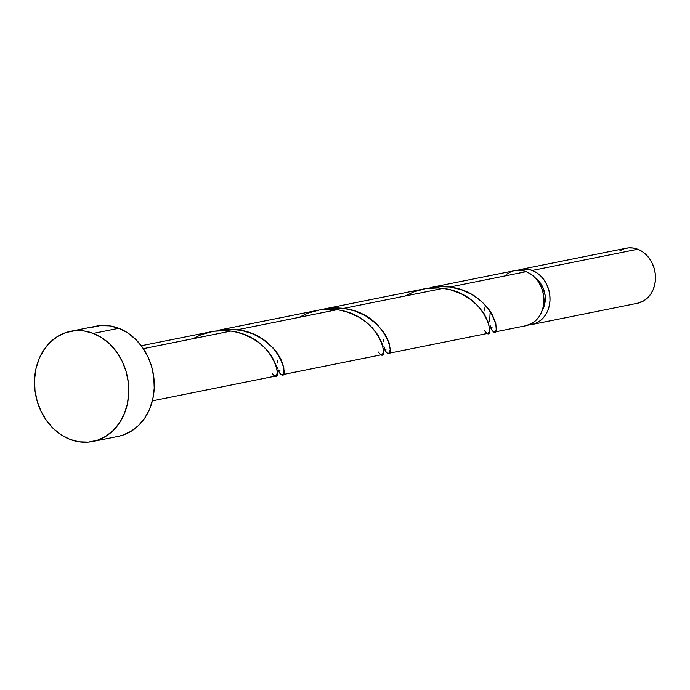 <?xml version="1.0" encoding="UTF-8"?>
<svg xmlns="http://www.w3.org/2000/svg" width="690" height="690" viewBox="0 0 690 690"><rect width="100%" height="100%" fill="white"/><g stroke="black" fill="none" stroke-linecap="round" stroke-linejoin="round"><path stroke-width="1.03" d="M520.898 269.393A28.1 23.382 78.6 0 0 517.897 270.256L523.08 269.083L527.703 269.229L532.275 270.437L637.75 249.219A28.1 23.382 -101.4 0 0 626.382 248.176L520.898 269.393A28.1 23.382 78.6 0 1 532.275 270.437L536.613 272.671L540.572 275.828L543.979 279.804L546.721 284.435L548.679 289.55L549.783 294.949L549.99 300.417L549.292 305.756L547.713 310.759L545.324 315.235L542.202 318.996L538.476 321.92L534.293 323.877L528.876 324.861A28.1 23.382 78.6 0 0 531.981 324.49L637.465 303.272A28.1 23.382 -101.4 0 0 655.5 277.897A28.1 23.382 -101.4 0 0 637.75 249.219L642.097 251.453L646.047 254.619L649.462 258.586L652.197 263.218L654.155 268.332L655.259 273.732L655.466 279.2L654.767 284.547L653.197 289.541L650.799 294.018L647.677 297.778L643.96 300.702L637.353 303.298M92.745 441.514L118.214 436.382A56.2 46.756 -101.4 0 0 154.293 385.624A56.2 46.756 -101.4 0 0 118.784 328.285L93.314 333.408L118.784 328.285A56.2 46.756 -101.4 0 0 96.048 326.189L70.578 331.312A56.2 46.756 78.6 0 1 93.314 333.408A56.2 46.756 78.6 0 1 128.814 390.747A56.2 46.756 78.6 0 1 92.745 441.514A56.2 46.756 78.6 0 1 70.001 439.418A56.2 46.756 78.6 0 1 34.5 382.079A56.2 46.756 78.6 0 1 70.578 331.312M381.303 354.772L382.846 353.608L383.433 350.934L382.312 344.034L377.965 335.03L372.341 327.836L366.131 322.118L358.671 317.081L348.372 312.415L340.895 310.379L337.013 309.715L237.645 329.708L337.013 309.715L329.139 309.172L319.228 309.991L217.592 330.406L228.744 329.165L241.509 330.363L252.575 333.762L262.424 338.98L272.947 347.82L276.932 352.616L281.201 359.688L283.866 367.822L283.806 372.704L282.788 374.472L281.606 374.73L279.666 373.109L278.51 370.711M278.225 369.857L279.062 372.039C290.481 388.608 285.16 335.875 237.645 329.708L229.589 329.165L217.592 330.406M275.155 376.128L276.699 374.955L277.285 372.29L276.173 365.389L271.817 356.385L266.193 349.183L259.983 343.473L252.523 338.428L242.224 333.77L234.747 331.726L230.865 331.071L143.356 348.674L230.865 331.071L220.533 330.57L213.624 331.252L141.286 345.759M489.624 321.825L490.098 313.079M426.308 288.575L438.081 286.583L449.932 287.005L461.291 289.705L471.589 294.363L477.635 298.33L484.113 303.936L489.227 309.913L492.289 314.674L495.791 323.3L496.222 329.458L495.075 331.769L493.264 331.752L491.349 329.337L490.073 325.352M494.489 332.037L525.875 325.723A28.1 23.382 -101.4 0 0 543.91 300.34A28.1 23.382 -101.4 0 0 526.159 271.67L449.932 287.005L526.159 271.67A28.1 23.382 -101.4 0 0 514.792 270.627L430.172 287.644M383.407 341.74L383.442 339.325M320.16 309.922L331.933 307.938L343.784 308.352L355.143 311.052L365.441 315.718L376.783 324.128L384.718 333.658L389.074 342.671L390.204 349.571L389.41 352.599L388.366 353.384L387.116 353.108L385.21 350.684L383.795 345.983M484.898 307.809L483.983 311.13M487.45 333.425L488.994 332.252L489.581 329.587L488.46 322.679L484.104 313.674L478.489 306.481L470.891 299.693L461.55 293.983L450.829 289.929L443.161 288.368L343.784 308.352L443.161 288.368L435.287 287.816L425.376 288.636L324.024 308.999M277.259 363.087L277.294 360.672M278.027 369.141L277.656 367.339M494.514 332.028L493.902 332.028M388.366 353.384L387.754 353.375M282.219 374.73L281.606 374.73M525.763 325.74L532.361 323.153L536.087 320.229L539.209 316.46L541.598 311.992L543.177 306.99L543.875 301.651L543.668 296.174L542.564 290.783L540.606 285.669L537.872 281.037L534.457 277.061L530.498 273.896L526.159 271.67L522.175 270.558L514.171 270.756M510.384 272.076L506.883 274.154M91.434 327.422L100.412 325.568L109.65 325.861L118.784 328.285L127.478 332.744L135.387 339.066L142.209 347.01L147.686 356.273L151.602 366.502L153.81 377.292L154.224 388.246L152.826 398.923L149.678 408.92L144.891 417.864L138.655 425.402L131.204 431.241L122.829 435.157L117.999 436.434M70.001 439.418L61.315 434.959L53.406 428.637L46.584 420.693L41.107 411.43L37.191 401.201L34.983 390.411L34.569 379.457L35.958 368.779L39.114 358.774L43.901 349.839L50.137 342.3L57.589 336.461L65.964 332.546L74.934 330.691L84.171 330.984L93.314 333.408L101.999 337.867L109.908 344.189L116.739 352.133L122.208 361.396L126.123 371.625L128.331 382.415L128.745 393.369L127.357 404.047L124.2 414.052L119.413 422.987L113.177 430.526L105.725 436.365L97.359 440.28L88.38 442.135L79.143 441.841L70.001 439.418M542.116 310.673L544.721 303.997L545.117 295.346L542.668 286.937L540.477 283.236L535.587 278.225A22.477 18.699 -101.4 0 1 542.116 310.673M619.887 250.755L624.071 248.788L628.564 247.865L633.178 248.012L637.75 249.219L532.275 270.437A28.1 23.382 78.6 0 1 550.025 299.115A28.1 23.382 78.6 0 1 531.981 324.49M192.967 338.695L201.359 334.598L213.633 331.252L226.311 330.622L230.865 331.071C278.406 337.246 283.711 389.971 272.283 373.402M299.106 317.34L307.507 313.251L319.781 309.905L332.459 309.275L337.013 309.715C384.554 315.891 389.859 368.615 378.43 352.047M405.254 295.993L413.646 291.896L425.92 288.549L438.607 287.92L443.161 288.368C490.702 294.544 495.998 347.268 484.578 330.7M490.512 327.155L491.349 329.337C502.777 345.906 497.447 293.172 449.932 287.005L441.885 286.462L426.972 288.394M384.365 348.51L385.21 350.684C396.629 367.261 391.308 314.528 343.784 308.352L335.737 307.809L320.824 309.741M388.341 353.384L487.727 333.391M282.193 374.739L381.579 354.746M152.369 400.856L275.431 376.102M489.503 327.353L492.229 327.871M383.355 348.709L386.089 349.218M277.216 370.064L279.942 370.573"/></g></svg>
